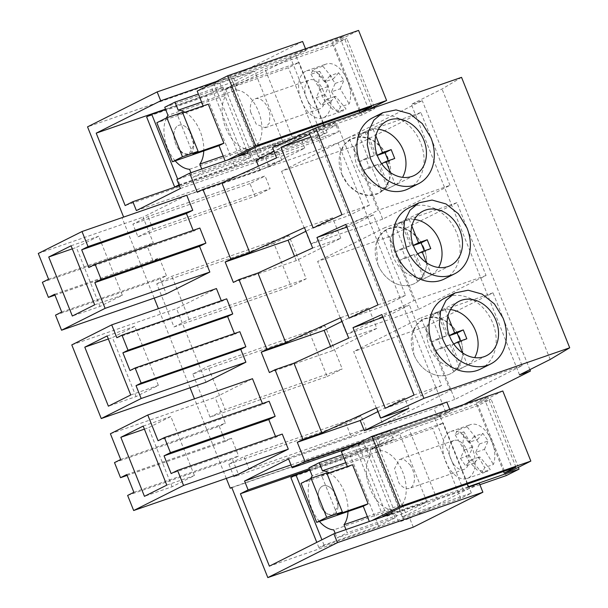 <?xml version="1.0" encoding="UTF-8"?>
<svg xmlns="http://www.w3.org/2000/svg" width="608" height="608" viewBox="0 0 608 608"><rect width="100%" height="100%" fill="white"/><g stroke="black" fill="none" stroke-linecap="round" stroke-linejoin="round"><path stroke-width="0.46" stroke-dasharray="3.04 2.28" d="M371.511 520.737L426.9 501.858L405.43 512.635L347.252 532.806L345.967 529.591M329.164 472.842A30.643 18.225 70.9 0 1 348.004 511.526M319.42 521.436A30.643 18.225 70.9 0 1 310.665 478.526M335.168 533.338L337.007 537.943L347.252 532.806M333.716 491.386A15.322 9.112 70.9 0 1 333.131 514.801A15.322 9.112 70.9 0 1 322.506 509.261A15.322 9.112 70.9 0 1 323.091 485.853A15.322 9.112 70.9 0 1 333.716 491.386L338.071 505.522L333.131 514.801L327.765 514.163L322.506 509.261A15.322 9.112 70.9 0 1 323.091 485.853A15.322 9.112 70.9 0 1 333.716 491.386M405.43 512.635L402.2 504.556L367.384 516.625M402.2 504.556A30.643 18.225 -109.1 0 0 402.671 471.93A30.643 18.225 -109.1 0 0 380.623 450.612L345.815 462.68M380.623 450.612L377.393 442.54L342.585 454.609M402.519 506.525L374.482 436.43L355.026 446.196L491.028 399.053L478.23 405.475L409.138 429.423L374.224 446.948L443.316 423.001L432.668 428.344L290.852 477.508M308.978 467.848L367.156 447.678L350.52 456.03L309.882 470.113M341.407 451.676L398.863 431.764L377.393 442.54M502.801 390.99L484.888 399.988L476.155 403.013L487.935 397.1L374.482 436.43M367.156 447.678L370.386 455.757L312.208 475.927M370.386 455.757A30.643 18.225 -109.1 0 0 369.915 488.376A30.643 18.225 -109.1 0 0 391.962 509.694L333.777 529.864M391.962 509.694L395.192 517.773L337.007 537.943M395.192 517.773L378.556 526.125L324.011 545.034L318.888 547.603L460.704 498.438L471.352 493.096L402.26 517.051L437.175 499.525L409.138 429.423M479.879 484.72L437.175 499.525M468.274 486.75L386.513 515.098M410.073 464.915A15.322 9.112 70.9 0 1 409.488 488.33A15.322 9.112 70.9 0 1 398.871 482.79L394.516 468.662L399.456 459.382L404.822 460.02L410.073 464.915M426.9 501.858L398.863 431.764M383.063 516.291L355.026 446.196M518.343 467.362L491.028 399.053M506.266 475.57L478.23 405.475M402.26 517.051L374.224 446.948M471.352 493.096L443.316 423.001M460.704 498.438L432.668 428.344M318.888 547.603L316.791 542.359M324.011 545.034L321.913 539.79M378.556 526.125L350.52 456.03M301.074 483.337L347.624 467.202L347.35 466.541M347.624 467.202L352.511 464.748M512.924 470.083L484.888 399.988M503.553 471.504L476.155 403.013M515.964 467.195L487.935 397.1M326.724 472.895L321.602 475.464L326.998 473.594M337.22 514.505L321.602 475.464M127.634 495.436L232.355 459.131L238.389 474.217M282.264 434.074L275.865 437.289L171.144 473.594M275.515 436.415L275.865 437.289M158.065 440.739L262.785 404.434L269.139 401.25M262.443 403.568L262.785 404.434M110.405 433.762L215.126 397.457L252.495 378.7M120.696 459.496L225.424 423.191L215.126 397.457M114.502 462.604L219.23 426.299L225.424 423.191M219.23 426.299L225.264 441.385L231.504 438.254L238.602 455.992L232.355 459.131M127.118 475.41L225.264 441.385M126.783 474.552L231.504 438.254M133.874 492.298L238.602 455.992M172.087 486.75L148.474 427.728L170.818 416.51L194.423 475.532L172.087 486.75L144.446 496.326M144.4 429.134L148.474 427.728M143.184 426.086L170.818 416.51M166.79 485.116L194.423 475.532M154.189 298.11L122.056 217.778L122.945 217.33M226.298 478.405L194.469 398.818M190.046 387.76L158.407 308.674M193.169 230.371L193.511 231.238L199.857 228.046M61.712 312.033L166.44 275.728L160.246 278.836L166.28 293.915M166.44 275.728L159.342 257.982L153.148 261.09L147.113 246.004L153.307 242.896L143.017 217.162L186.732 195.221M205.968 382.242L176.51 308.598L216.44 288.557M221.304 300.724L221.586 301.424L226.7 298.847M234.437 333.549L234.718 334.248L239.833 331.679M269.397 372.56L332.31 350.755L330.585 346.431M348.696 338.154L376.838 328.396L368.676 307.99L341.985 321.389M368.676 307.99L340.533 317.748M233.343 282.408L296.256 260.604L340.784 238.245L312.634 248.003M296.256 260.604L294.523 256.287M340.784 238.245L332.622 217.839L305.93 231.238M332.622 217.839L304.471 227.597M197.288 192.265L260.194 170.453L304.73 148.101L276.579 157.86M260.194 170.453L258.468 166.136M256.112 160.254L338.656 131.64L325.858 138.062L322.316 129.185L176.86 179.611M323.646 125.157L324.201 126.548L335.107 122.763L338.656 131.64M305.52 48.792L306.151 50.358L295.245 54.142L322.985 123.508M216.159 81.556L218.88 80.613L247.228 151.491M247.836 153.018L242.721 155.587L319.078 129.116L324.201 126.548M335.107 122.763L322.316 129.185M180.409 188.488L325.858 138.062M272.498 147.653L300.648 137.894L273.957 151.293M461.54 77.353L442.016 89.011L411.342 104.409L422.256 100.632L338.048 142.903L122.056 217.778M136.39 210.581L281.838 160.162L269.04 166.584L123.591 217.01M281.838 160.162L278.289 151.286L179.261 185.615M278.289 151.286L265.491 157.708L254.585 161.492L259.707 158.924L125.164 205.565M165.498 109.136L230.744 86.518L259.707 158.924M218.88 80.613L213.758 83.182L290.122 56.711L295.245 54.142M302.602 41.488L232.986 76.433L236.535 85.31L225.629 89.087L230.744 86.518M236.535 85.31L306.151 50.358M232.986 76.433L87.537 126.859M265.491 157.708L269.04 166.584M225.629 89.087L254.585 161.492M463.843 404.502L446.219 413.341L338.048 142.903M446.219 413.341L231.846 487.662M228.874 464.14L345.96 423.548L361.061 415.971L243.975 456.562L228.874 464.14L233.951 476.832L351.036 436.24L345.96 423.548M273.851 243.253L156.758 283.845L174.01 326.967L291.095 286.376L306.196 278.798L288.952 235.676L273.851 243.253L291.095 286.376M210.064 417.111L192.82 373.996L309.905 333.404L327.157 376.527L210.064 417.111L225.165 409.534L207.921 366.411L325.006 325.82L342.251 368.942L225.165 409.534M249.964 183.54L132.878 224.132L137.955 236.816L255.041 196.224L249.964 183.54L265.065 175.955L147.98 216.547L132.878 224.132M290.981 464.938L390.009 430.601L377.211 437.03L231.762 487.449M446.827 402.078L434.028 408.508L437.578 417.377L347.586 448.575M288.58 458.926L434.028 408.508M377.211 437.03L380.76 445.9L369.854 449.684L398.81 522.082L403.932 519.513L269.39 566.154M413.273 527.174L409.724 518.305L398.81 522.082M360.384 442.153L363.105 441.21L357.99 443.779L434.348 417.308L463.311 489.706L468.426 487.137M391.453 512.08L363.105 441.21M449.753 409.382L450.376 410.955L439.47 414.74L467.21 484.097M409.724 518.305L479.34 483.36M386.665 515.485L386.946 516.177L392.069 513.608M386.946 516.177L463.311 489.706M309.73 469.733L374.969 447.116L403.932 519.513M374.969 447.116L369.854 449.684M390.009 430.601L393.558 439.478L380.76 445.9M393.558 439.478L309.312 468.684M450.376 410.955L437.578 417.377M439.47 414.74L434.348 417.308M408.819 408.34L404.738 398.134L378.047 411.54M404.738 398.134L376.588 407.892M376.838 328.396L332.31 350.755M88.791 267.543L193.511 231.238M55.518 315.142L160.246 278.836M54.614 294.287L159.342 257.982M54.956 295.131L153.148 261.09M42.385 282.31L147.113 246.004M48.579 279.201L153.307 242.896M38.289 253.468L143.017 217.162M71.79 344.903L176.51 308.598M116.858 337.721L221.586 301.424M129.99 370.553L234.718 334.248M304.73 148.101L300.648 137.894M290.122 56.711L319.078 129.116M213.758 83.182L242.106 154.06M242.44 154.888L242.721 155.587M480.419 369.117A39.74 31.844 63.3 0 0 492.776 323.144A39.74 31.844 63.3 0 0 444.767 298.087M444.364 278.973A39.74 31.844 63.3 0 0 456.714 232.993A39.74 31.844 63.3 0 0 408.705 207.944M408.31 188.822A39.74 31.844 63.3 0 0 420.66 142.842A39.74 31.844 63.3 0 0 372.651 117.792M550.187 359.457L442.016 89.011M519.513 374.855L411.342 104.409M529.864 369.664L422.256 100.632M425.661 326.602L454.799 399.448L522.112 365.659L492.974 292.813L425.661 326.602L353.666 351.561L382.804 424.407L450.118 390.617L420.979 317.771L353.666 351.561M418.745 309.297L486.058 275.508L456.92 202.662L389.606 236.451L418.745 309.297L346.742 334.263L414.056 300.466L384.917 227.62L317.612 261.417L346.742 334.263M449.996 185.364L420.865 112.518L353.552 146.308L382.69 219.154L449.996 185.364L378.001 210.322L348.863 137.476L281.55 171.266L310.688 244.112L378.001 210.322M233.951 476.832L249.052 469.247L243.975 456.562M249.052 469.247L366.138 428.655L361.061 415.971M351.036 436.24L366.138 428.655M174.01 326.967L189.111 319.382L306.196 278.798M156.758 283.845L171.859 276.26L288.952 235.676M189.111 319.382L171.859 276.26M327.157 376.527L342.251 368.942M309.905 333.404L325.006 325.82M192.82 373.996L207.921 366.411M137.955 236.816L153.049 229.239L147.98 216.547M153.049 229.239L270.142 188.647L265.065 175.955M255.041 196.224L270.142 188.647M357.99 443.779L386.331 514.649M382.941 317.262L388.892 315.202L409.404 305.011L381.862 314.556M414.04 395.018L441.583 385.472L409.404 305.011M441.583 385.472L421.139 395.838L388.892 315.202M385.259 408.272L421.139 395.838M345.808 224.413L373.342 214.86L405.528 295.321L385.084 305.687L352.83 225.051L373.342 214.86M377.986 304.866L405.528 295.321M349.205 318.128L385.084 305.687M346.887 227.111L352.83 225.051M310.832 136.967L316.776 134.908L337.288 124.716L309.746 134.262M341.932 214.723L369.466 205.17L337.288 124.716M369.466 205.17L349.03 215.544L316.776 134.908M313.15 227.977L349.03 215.544M454.799 399.448L382.804 424.407M522.112 365.659L450.118 390.617M492.974 292.813L420.979 317.771M486.058 275.508L414.056 300.466M456.92 202.662L384.917 227.62M389.606 236.451L317.612 261.417M420.865 112.518L348.863 137.476M353.552 146.308L281.55 171.266M382.69 219.154L310.688 244.112M99.97 306.455L76.365 247.426L98.701 236.216L122.314 295.237L99.97 306.455L72.337 316.031M72.291 248.839L76.365 247.426M71.068 245.792L98.701 236.216M94.673 304.813L122.314 295.237M136.025 396.598L112.419 337.577L134.763 326.359L158.369 385.381L136.025 396.598L108.391 406.182M108.346 338.99L112.419 337.577M107.13 335.943L134.763 326.359M130.735 394.964L158.369 385.381M413.866 354.472A30.453 24.404 63.3 0 0 450.665 373.669A30.453 24.404 63.3 0 0 460.127 338.436L453.53 327.644L444.076 320.112L433.39 317.133L423.335 319.238L416.427 324.961L412.254 333.541L413.866 354.472A30.453 24.404 -116.7 0 1 423.335 319.238A30.453 24.404 -116.7 0 1 460.127 338.436A30.453 24.404 -116.7 0 1 450.665 373.669A30.453 24.404 -116.7 0 1 413.866 354.472M377.811 264.32A30.453 24.404 63.3 0 0 414.603 283.526A30.453 24.404 63.3 0 0 424.072 248.284L417.476 237.492L408.021 229.961L397.336 226.989L387.281 229.087L380.372 234.817L376.192 243.39L377.811 264.32A30.453 24.404 -116.7 0 1 387.281 229.087A30.453 24.404 -116.7 0 1 424.072 248.284A30.453 24.404 -116.7 0 1 414.603 283.526A30.453 24.404 -116.7 0 1 377.811 264.32M341.757 174.177L348.346 184.961L357.808 192.5L368.486 195.472L378.548 193.374L385.457 187.644L389.629 179.071L388.018 158.141L381.421 147.349L371.959 139.81L361.281 136.838L351.219 138.936L344.318 144.666L340.138 153.246L341.757 174.177A30.453 24.404 -116.7 0 1 351.219 138.936A30.453 24.404 -116.7 0 1 388.018 158.141A30.453 24.404 -116.7 0 1 378.548 193.374A30.453 24.404 -116.7 0 1 341.757 174.177M175.195 160.839A30.643 18.225 70.9 0 1 166.44 117.929M190.942 172.74L192.782 177.354L203.019 172.208L201.734 169.001M184.938 112.252A30.643 18.225 70.9 0 1 203.771 150.936M193.564 140.995A15.322 9.112 70.9 0 1 188.906 154.204A15.322 9.112 70.9 0 1 174.2 138.472A15.322 9.112 70.9 0 1 178.866 125.256A15.322 9.112 70.9 0 1 193.564 140.995M258.286 145.935L230.25 75.84L343.702 36.51L331.93 42.416L340.655 39.391L358.576 30.4M230.25 75.84L210.801 85.606L346.796 38.456L334.005 44.886L264.913 68.833L229.999 86.359L299.09 62.411L288.443 67.754L146.627 116.918M164.745 107.251L222.931 87.088L206.294 95.433L165.657 109.524M197.182 91.086L254.638 71.166L233.168 81.943L198.352 94.012M222.931 87.088L226.161 95.16L167.975 115.33M189.552 169.275L247.737 149.104A30.643 18.225 70.9 0 1 225.682 127.786A30.643 18.225 70.9 0 1 226.161 95.16M247.737 149.104L250.967 157.183L192.782 177.354M203.019 172.208L261.204 152.038L282.674 141.261L227.286 160.14M250.967 157.183L234.331 165.536L178.957 184.855M179.193 185.44L316.479 137.849L327.127 132.506L258.035 156.454L292.95 138.928L264.913 68.833M242.288 154.5L374.832 108.551L362.041 114.98L292.95 138.928M261.204 152.038L257.974 143.967L223.159 156.036M201.582 102.091L236.398 90.022A30.643 18.225 70.9 0 1 258.446 111.34A30.643 18.225 70.9 0 1 257.974 143.967M236.398 90.022L233.168 81.943M250.564 111.994L256.348 124.306L265.263 127.733L269.412 123.074L269.929 114.524A15.322 9.112 -109.1 0 0 255.231 98.785A15.322 9.112 -109.1 0 0 250.564 111.994M371.739 106.605L343.702 36.51M238.838 155.701L210.801 85.606M374.832 108.551L374.429 107.548M374.118 106.765L346.796 38.456M362.041 114.98L334.005 44.886M258.035 156.454L229.999 86.359M327.127 132.506L299.09 62.411M316.479 137.849L288.443 67.754M179.786 184.437L177.688 179.193M234.331 165.536L206.294 95.433M282.674 141.261L254.638 71.166M208.286 104.158L203.391 106.613L156.849 122.748M203.391 106.613L203.125 105.944M368.691 109.486L340.655 39.391M359.328 110.907L331.93 42.416M182.491 112.305L177.376 114.874L182.772 112.997M192.994 153.915L177.376 114.874M450.528 309.571A30.453 24.404 63.3 0 0 445.261 309.556L439.12 312.641A30.453 24.404 63.3 0 0 432.554 314.61A30.453 24.404 63.3 0 0 431.087 315.423L437.228 312.345C426.816 320.097 424.148 331.565 429.225 346.758A30.453 24.404 63.3 0 0 459.458 367.924L453.317 371.009A30.453 24.404 63.3 0 0 459.884 369.041A30.453 24.404 63.3 0 0 461.35 368.22L467.491 365.142A30.453 24.404 63.3 0 0 474.658 357.641M437.228 312.345L446.568 335.7L437.897 338.702L441.446 347.578L450.118 344.569L459.458 367.924M445.261 309.556L447.921 316.198M462.604 352.914L467.491 365.142M453.743 343.999L452.01 344.865L461.35 368.22M441.446 347.578L435.298 350.664L431.748 341.787L440.428 338.778L431.087 315.423M435.298 350.664L443.977 347.654L453.317 371.009M452.01 344.865L460.682 341.863L460.347 341.02M439.12 312.641L448.461 335.996L449.388 335.677M450.118 344.569L443.977 347.654M446.568 335.7L440.428 338.778M449.342 335.555L448.461 335.996M437.897 338.702L431.748 341.787M466.822 338.778L460.682 341.863M414.474 219.42A30.453 24.404 63.3 0 0 409.207 219.412L403.058 222.49A30.453 24.404 63.3 0 0 396.5 224.458A30.453 24.404 63.3 0 0 395.025 225.279L401.166 222.194C390.762 229.946 388.094 241.422 393.171 256.614A30.453 24.404 63.3 0 0 423.404 277.78L417.255 280.858A30.453 24.404 63.3 0 0 423.822 278.897A30.453 24.404 63.3 0 0 425.296 278.076L431.437 274.991A30.453 24.404 63.3 0 0 438.604 267.49M401.166 222.194L410.514 245.548L401.835 248.558L405.384 257.427L414.063 254.425L423.404 277.78M409.207 219.412L411.859 226.054M426.542 262.762L431.437 274.991M417.681 253.848L415.956 254.722L425.296 278.076M405.384 257.427L399.243 260.513L395.694 251.636L404.366 248.634L395.025 225.279M399.243 260.513L407.915 257.503L417.255 280.858M415.956 254.722L424.627 251.712L424.293 250.876M403.058 222.49L412.406 245.845L413.326 245.526M414.063 254.425L407.915 257.503M410.514 245.548L404.366 248.634M413.28 245.404L412.406 245.845M401.835 248.558L395.694 251.636M430.768 248.626L424.627 251.712M378.419 129.268A30.453 24.404 63.3 0 0 373.145 129.261L367.004 132.346A30.453 24.404 63.3 0 0 360.438 134.307A30.453 24.404 63.3 0 0 358.971 135.128L365.112 132.042C354.7 139.794 352.04 151.27 357.116 166.463A30.453 24.404 63.3 0 0 387.342 187.629L381.201 190.714A30.453 24.404 63.3 0 0 387.767 188.746A30.453 24.404 63.3 0 0 389.234 187.925L395.382 184.84A30.453 24.404 63.3 0 0 402.549 177.338M365.112 132.042L374.452 155.397L365.78 158.407L369.33 167.284L378.001 164.274L387.342 187.629M373.145 129.261L375.805 135.903M390.488 172.611L395.382 184.84M381.626 163.704L379.894 164.57L389.234 187.925M369.33 167.284L363.189 170.362L359.64 161.492L368.311 158.483L358.971 135.128M363.189 170.362L371.86 167.36L381.201 190.714M379.894 164.57L388.565 161.568L388.231 160.725M367.004 132.346L376.344 155.701L377.272 155.374M378.001 164.274L371.86 167.36M374.452 155.397L368.311 158.483M377.226 155.26L376.344 155.701M365.78 158.407L359.64 161.492M394.714 158.483L388.565 161.568M449.791 431.878A24.89 14.805 -109.1 0 0 445.36 460.712A24.89 14.805 -109.1 0 0 467.172 478.458A24.89 14.805 -109.1 0 0 468.244 478.01A24.89 14.805 -109.1 0 0 472.674 449.175A24.89 14.805 -109.1 0 0 450.862 431.429A24.89 14.805 -109.1 0 0 449.791 431.878M453.416 463.881A15.322 9.112 -109.1 0 0 464.033 469.422A15.322 9.112 -109.1 0 0 464.618 446.006A15.322 9.112 -109.1 0 0 454.001 440.466A15.322 9.112 -109.1 0 0 453.416 463.881M487.882 471.2L486.803 471.656L476.999 469.992L467.826 459.944L462.817 445.36L463.881 431.84A449.624 267.444 70.9 0 1 472.826 446.941A449.624 267.444 70.9 0 1 469.125 455.316L474.43 462.893A449.624 267.444 70.9 0 1 479.758 456.859A372.035 221.289 70.9 0 1 490.238 469.513A24.89 14.805 70.9 0 1 487.882 471.2M463.881 431.84L455.156 434.864A24.89 14.805 70.9 0 1 458.333 429.795L467.058 426.77A24.89 14.805 70.9 0 1 469.429 425.076A24.89 14.805 70.9 0 1 470.501 424.62A24.89 14.805 70.9 0 1 489.501 436.369A24.89 14.805 70.9 0 1 493.4 464.497L484.675 467.522A24.89 14.805 70.9 0 1 481.513 472.538L490.238 469.513M484.462 449.365A435.898 259.282 70.9 0 1 488.186 440.96L482.881 433.382L474.149 436.407L479.454 443.984A435.898 259.282 70.9 0 0 475.73 452.39L484.462 449.365L493.4 464.497M482.881 433.382A449.175 267.178 70.9 0 1 477.546 439.424A449.624 267.444 70.9 0 1 467.058 426.77M474.149 436.407A449.175 267.178 70.9 0 1 468.814 442.449L477.546 439.424M468.814 442.449A449.624 267.444 70.9 0 1 458.333 429.795M475.73 452.39L484.675 467.522M455.156 434.864A449.624 267.444 70.9 0 1 464.102 449.973A449.624 267.444 70.9 0 1 460.4 458.341L465.705 465.918A449.624 267.444 70.9 0 1 471.033 459.884A372.035 221.289 70.9 0 1 481.513 472.538M464.102 449.973L472.826 446.941M471.033 459.884L479.758 456.859M460.4 458.341L469.125 455.316M474.43 462.893L465.705 465.918M479.454 443.984L488.186 440.96M305.566 71.288A24.89 14.805 -109.1 0 0 301.135 100.122A24.89 14.805 -109.1 0 0 322.947 117.868A24.89 14.805 -109.1 0 0 324.018 117.412A24.89 14.805 -109.1 0 0 328.449 88.586A24.89 14.805 -109.1 0 0 306.637 70.832A24.89 14.805 -109.1 0 0 305.566 71.288M309.191 103.292A15.322 9.112 -109.1 0 0 319.808 108.824A15.322 9.112 -109.1 0 0 320.393 85.416A15.322 9.112 -109.1 0 0 309.776 79.876A15.322 9.112 -109.1 0 0 309.191 103.292M343.649 110.61L342.578 111.059L332.774 109.402L323.6 99.355L318.592 84.77L319.656 71.25A449.624 267.444 70.9 0 1 328.601 86.351A449.624 267.444 70.9 0 1 324.9 94.719L330.205 102.304A449.624 267.444 70.9 0 1 335.532 96.262A372.035 221.289 70.9 0 1 346.013 108.923A24.89 14.805 70.9 0 1 343.649 110.61M319.656 71.25L310.924 74.275A24.89 14.805 70.9 0 1 314.108 69.206L322.833 66.181A24.89 14.805 70.9 0 1 325.204 64.478A24.89 14.805 70.9 0 1 326.276 64.03A24.89 14.805 70.9 0 1 345.276 75.772A24.89 14.805 70.9 0 1 349.174 103.907L340.45 106.932A24.89 14.805 70.9 0 1 337.28 111.948L346.013 108.923M189.491 130.796L193.838 144.924L188.906 154.204L183.54 153.566L178.281 148.671A15.322 9.112 70.9 0 1 178.866 125.256A15.322 9.112 70.9 0 1 189.491 130.796M340.237 88.776A435.898 259.282 70.9 0 1 343.953 80.37L338.648 72.785L329.924 75.81L335.228 83.395A435.898 259.282 70.9 0 0 331.504 91.8L340.237 88.776L349.174 103.907M338.648 72.785A449.175 267.178 70.9 0 1 333.313 78.827A449.624 267.444 70.9 0 1 322.833 66.181M329.924 75.81A449.175 267.178 70.9 0 1 324.588 81.852L333.313 78.827M324.588 81.852A449.624 267.444 70.9 0 1 314.108 69.206M331.504 91.8L340.45 106.932M310.924 74.275A449.624 267.444 70.9 0 1 319.876 89.376A449.624 267.444 70.9 0 1 316.168 97.751L321.472 105.328A449.624 267.444 70.9 0 1 326.808 99.286A372.035 221.289 70.9 0 1 337.28 111.948M319.876 89.376L328.601 86.351M326.808 99.286L335.532 96.262M316.168 97.751L324.9 94.719M330.205 102.304L321.472 105.328M335.228 83.395L343.953 80.37M464.033 469.422L409.488 488.33M454.001 440.466L399.456 459.374M459.884 369.041L486.491 355.68M432.554 314.61L459.169 301.249M423.822 278.897L450.437 265.536M396.5 224.458L423.107 211.098M387.767 188.746L414.382 175.385M360.438 134.307L387.053 120.954M265.263 127.733L319.808 108.824M255.231 98.785L309.776 79.876M467.172 478.458L486.803 471.656M450.862 431.429L470.501 424.62M322.947 117.868L342.578 111.059M306.637 70.832L326.276 64.03"/><path stroke-width="0.91" d="M345.967 529.591L344.014 524.727A30.643 18.225 70.9 0 0 348.004 511.526M345.815 462.68L322.445 470.782A30.643 18.225 70.9 0 1 329.164 472.842M322.445 470.782L319.215 462.711L308.978 467.848L312.208 475.927A30.643 18.225 70.9 0 0 310.665 478.526M335.168 533.338L333.777 529.864A30.643 18.225 70.9 0 1 319.42 521.436M367.384 516.625L344.014 524.727M342.585 454.609L319.215 462.711M309.882 470.113L295.974 474.939L290.852 477.508L316.791 542.359M347.35 466.541L341.407 451.676L371.891 436.377L502.801 390.99L530.837 461.092L512.924 470.083L504.192 473.108L503.553 471.504M386.513 515.098L383.063 516.291L402.519 506.525L515.964 467.195L504.192 473.108M371.511 520.737L399.927 506.472L530.837 461.092M468.274 486.75L519.065 469.148L506.266 475.57L479.879 484.72M519.065 469.148L518.343 467.362M321.913 539.79L295.974 474.939M369.337 521.489L363.234 506.244L316.692 522.378L301.074 483.337L311.083 478.314L326.724 472.895L342.334 511.936L337.22 514.505L368.129 503.789L352.511 464.748L326.998 473.594M399.927 506.472L371.891 436.377M368.129 503.789L363.234 506.244M316.692 522.378L326.701 517.355L342.334 511.936M326.701 517.355L311.083 478.314M183.57 485.465L177.544 470.379L171.144 473.594L164.046 455.848L170.445 452.633L164.411 437.555L158.065 440.739L147.774 415.006L110.405 433.762L120.696 459.496L114.502 462.604L120.536 477.69L126.783 474.552L133.874 492.298L127.634 495.436L133.669 510.522L238.389 474.217L288.298 449.16L183.57 485.465L133.669 510.522M144.446 496.326L120.84 437.304L143.184 426.086L166.79 485.116L144.446 496.326M177.544 470.379L282.264 434.074L288.298 449.16M164.046 455.848L268.766 419.543L275.515 436.415M268.766 419.543L275.166 416.328L170.445 452.633M164.411 437.555L269.139 401.25L275.166 416.328M147.774 415.006L252.495 378.7L262.443 403.568M120.536 477.69L127.118 475.41M120.84 437.304L144.4 429.134M309.312 468.684L248.11 489.904L244.56 481.027L288.58 458.926L292.129 467.803L304.927 461.381L297.297 442.297L302.944 439.462L275.052 369.725L269.397 372.56L261.235 352.154L324.148 330.342L330.585 346.431M179.261 185.615L132.84 201.712L136.39 210.581L180.409 188.488L176.86 179.611L189.658 173.189L197.288 192.265L202.935 189.43L230.827 259.168L225.18 262.002L229.262 272.209L233.343 282.408L238.99 279.574L266.889 349.319L261.235 352.154M132.84 201.712L125.164 205.565L96.201 133.16L160.702 100.784L216.159 81.556M122.945 217.33L123.591 217.01L87.537 126.859L157.153 91.914L160.702 100.784M231.846 487.662L230.227 488.224L226.298 478.405M194.469 398.818L190.046 387.76M158.407 308.674L154.189 298.11M230.227 488.224L231.762 487.449L267.816 577.6L337.432 542.655L482.881 492.229L413.273 527.174L267.816 577.6M248.11 489.904L240.426 493.757L269.39 566.154L333.883 533.778L337.432 542.655M88.038 246.605L81.692 249.797L186.413 213.492L192.766 210.307L186.732 195.221L82.004 231.526L88.038 246.605L192.766 210.307M186.413 213.492L193.169 230.371M81.692 249.797L88.791 267.543L95.137 264.351L199.857 228.046L205.892 243.132L199.546 246.316L209.836 272.05L166.28 293.915L61.552 330.22L105.116 308.355L209.836 272.05M245.868 346.765L141.14 383.07L135.113 367.984L239.833 331.679L245.868 346.765L240.753 349.334L245.898 362.201L205.968 382.242L101.247 418.547L71.79 344.903L111.712 324.862L216.44 288.557L221.304 300.724M111.712 324.862L116.858 337.721L121.98 335.152L226.7 298.847L232.735 313.933L227.62 316.502L234.437 333.549M341.985 321.389L324.148 330.342M463.843 404.502L530.427 371.07L519.513 374.855L550.187 359.457L569.711 347.791L423.898 398.346L380.669 418.099L376.588 407.892L321.86 432.911L293.968 363.166L348.696 338.154L340.533 317.748L285.806 342.76L257.906 273.022L238.99 279.574M266.889 349.319L285.806 342.76M230.827 259.168L249.744 252.609L304.471 227.597L312.634 248.003L257.906 273.022M294.523 256.287L288.093 240.198L225.18 262.002M305.93 231.238L288.093 240.198M249.744 252.609L221.852 182.871L202.935 189.43M423.898 398.346L315.727 127.9L272.498 147.653L276.579 157.86L221.852 182.871M258.468 166.136L256.112 160.254L273.957 151.293M322.985 123.508L323.646 125.157M157.153 91.914L302.602 41.488L305.52 48.792M189.658 173.189L247.836 153.018L247.228 151.491M315.727 127.9L461.54 77.353L569.711 347.791M96.201 133.16L165.498 109.136M244.56 481.027L290.981 464.938M380.669 418.099L408.819 408.34L364.283 430.7L446.827 402.078L449.753 409.382M364.283 430.7L360.202 420.493L297.297 442.297M304.927 461.381L360.384 442.153M333.883 533.778L392.069 513.608L391.453 512.08M467.21 484.097L468.426 487.137L479.34 483.36L482.881 492.229M240.426 493.757L309.73 469.733M347.586 448.575L292.129 467.803M378.047 411.54L360.202 420.493M302.944 439.462L321.86 432.911M275.052 369.725L293.968 363.166M95.137 264.351L101.171 279.437L205.892 243.132M101.171 279.437L94.825 282.621L199.546 246.316M94.825 282.621L105.116 308.355M82.004 231.526L38.289 253.468L48.579 279.201L42.385 282.31L48.42 297.396L54.614 294.287L61.712 312.033L55.518 315.142L61.552 330.22M48.42 297.396L54.956 295.131M141.14 383.07L136.025 385.639L240.753 349.334M136.025 385.639L141.17 398.506L245.898 362.201M141.17 398.506L101.247 418.547M121.98 335.152L128.014 350.238L232.735 313.933M227.62 316.502L122.892 352.807L128.014 350.238M122.892 352.807L129.99 370.553L135.113 367.984M353.012 327.636L381.862 314.556L414.04 395.018L385.259 408.272L353.012 327.636L382.941 317.262M316.95 237.492L349.205 318.128L377.986 304.866L345.808 224.413L316.95 237.492L346.887 227.111M280.896 147.341L309.746 134.262L341.932 214.723L313.15 227.977L280.896 147.341L310.832 136.967M242.106 154.06L242.44 154.888M455.004 292.95L444.767 298.087A39.74 31.844 63.3 0 0 432.41 344.067A39.74 31.844 63.3 0 0 480.419 369.117L490.656 363.979A39.74 31.844 63.3 0 0 503.014 317.999L494.403 303.924L482.068 294.09L468.13 290.214L455.004 292.95L445.991 300.42L440.542 311.615L439.379 325.044L442.647 338.93A39.74 31.844 63.3 0 0 490.656 363.979M418.942 202.806L408.705 207.944A39.74 31.844 63.3 0 0 396.355 253.916A39.74 31.844 63.3 0 0 444.364 278.973L454.602 273.828A39.74 31.844 63.3 0 0 466.952 227.856L458.348 213.773L446.006 203.946L432.068 200.062L418.942 202.806L409.936 210.277L404.487 221.472L403.317 234.901L406.592 248.778A39.74 31.844 63.3 0 0 454.602 273.828M382.888 112.655L372.651 117.792A39.74 31.844 63.3 0 0 360.301 163.772A39.74 31.844 63.3 0 0 408.31 188.822L418.547 183.684A39.74 31.844 63.3 0 0 430.897 137.704L422.294 123.629L409.952 113.795L396.013 109.911L382.888 112.655L373.874 120.126L368.425 131.32L367.262 144.75L370.538 158.635A39.74 31.844 63.3 0 0 418.547 183.684M530.427 371.07L529.864 369.664M386.331 514.649L386.665 515.485M72.337 316.031L48.724 257.009L71.068 245.792L94.673 304.813L72.337 316.031M108.391 406.182L84.786 347.16L107.13 335.943L130.735 394.964L108.391 406.182M48.724 257.009L72.291 248.839M84.786 347.16L108.346 338.99M449.7 336.482A30.453 24.404 63.3 0 0 486.491 355.68A30.453 24.404 63.3 0 0 495.961 320.446A30.453 24.404 63.3 0 0 459.169 301.249A30.453 24.404 63.3 0 0 449.7 336.482M413.645 246.339A30.453 24.404 63.3 0 0 450.437 265.536A30.453 24.404 63.3 0 0 459.906 230.295A30.453 24.404 63.3 0 0 423.107 211.098A30.453 24.404 63.3 0 0 413.645 246.339M377.583 156.188A30.453 24.404 63.3 0 0 414.382 175.385A30.453 24.404 63.3 0 0 423.844 140.152A30.453 24.404 63.3 0 0 387.053 120.954A30.453 24.404 63.3 0 0 377.583 156.188M184.938 112.252A30.643 18.225 70.9 0 0 178.212 110.192L174.982 102.114L164.745 107.251L167.975 115.33A30.643 18.225 70.9 0 0 166.44 117.929M190.942 172.74L189.552 169.275A30.643 18.225 70.9 0 1 175.195 160.839M201.734 169.001L199.789 164.137L223.159 156.036M203.771 150.936A30.643 18.225 70.9 0 1 199.789 164.137M165.657 109.524L151.749 114.342L146.627 116.918L174.663 187.013L179.193 185.44M198.352 94.012L174.982 102.114M203.125 105.944L197.182 91.086L227.666 75.78L358.576 30.4L386.612 100.495L368.691 109.486L359.966 112.518L359.328 110.907M242.288 154.5L238.838 155.701L258.286 145.935L371.739 106.605L359.966 112.518M227.286 160.14L255.702 145.874L386.612 100.495M178.957 184.855L174.663 187.013M178.212 110.192L201.582 102.091M374.429 107.548L374.118 106.765M177.688 179.193L151.749 114.342M225.104 160.9L219.009 145.654L223.896 143.199L208.286 104.158L182.772 112.997M172.467 161.789L182.476 156.765L166.858 117.724L156.849 122.748L172.467 161.789L219.009 145.654M255.702 145.874L227.666 75.78M223.896 143.199L192.994 153.915L198.109 151.339L182.491 112.305L166.858 117.724M182.476 156.765L198.109 151.339M474.658 357.641A30.453 24.404 63.3 0 0 475.494 330.722A30.453 24.404 63.3 0 0 450.528 309.571M447.921 316.198L454.602 332.91L463.273 329.908L457.132 332.986L460.347 341.02M462.604 352.914L458.151 341.787L466.822 338.778L463.273 329.908M458.151 341.787L453.743 343.999M449.388 335.677L457.132 332.986M454.602 332.91L449.342 335.555M438.604 267.49A30.453 24.404 63.3 0 0 439.432 240.57A30.453 24.404 63.3 0 0 414.474 219.42M411.859 226.054L418.547 242.767L427.219 239.757L421.078 242.843L424.293 250.876M426.542 262.762L422.096 251.636L430.768 248.626L427.219 239.757M422.096 251.636L417.681 253.848M413.326 245.526L421.078 242.843M418.547 242.767L413.28 245.404M402.549 177.338A30.453 24.404 63.3 0 0 403.378 150.427A30.453 24.404 63.3 0 0 378.419 129.268M375.805 135.903L382.493 152.616L391.164 149.606L385.024 152.692L388.231 160.725M390.488 172.611L386.034 161.485L394.714 158.483L391.164 149.606M386.034 161.485L381.626 163.704M377.272 155.374L385.024 152.692M382.493 152.616L377.226 155.26"/></g></svg>
